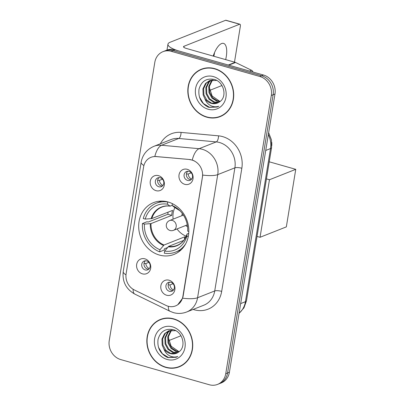 <?xml version="1.0" encoding="UTF-8"?>
<svg xmlns="http://www.w3.org/2000/svg" width="405" height="405" viewBox="0 0 405 405"><rect width="100%" height="100%" fill="white"/><g stroke="black" fill="none" stroke-linecap="round" stroke-linejoin="round"><path stroke-width="0.61" d="M168.1 202.004A27.854 24.614 -111.6 0 0 153.505 202.632A27.854 24.614 -111.6 0 0 138.869 229.594A27.854 24.614 -111.6 0 0 159.413 255.054A27.854 24.614 -111.6 0 0 174.003 254.426A27.854 24.614 -111.6 0 0 188.644 227.458A27.854 24.614 -111.6 0 0 168.1 202.004M142.433 273.851A7.882 6.966 68.4 0 1 136.672 264.354A7.882 6.966 68.4 0 1 144.894 258.835A7.882 6.966 68.4 0 1 150.655 268.328A7.882 6.966 68.4 0 1 142.433 273.851M146.686 260.931A4.728 4.182 -111.6 0 0 144.21 261.038A4.728 4.182 -111.6 0 0 141.725 265.619A4.728 4.182 -111.6 0 0 145.213 269.943A4.728 4.182 -111.6 0 0 147.688 269.836A4.728 4.182 -111.6 0 0 150.174 265.255A4.728 4.182 -111.6 0 0 146.686 260.931M156.052 190.674A7.882 6.966 68.4 0 1 150.29 181.182A7.882 6.966 68.4 0 1 158.512 175.659A7.882 6.966 68.4 0 1 164.273 185.151A7.882 6.966 68.4 0 1 156.052 190.674M160.309 177.755A4.728 4.182 -111.6 0 0 157.828 177.861A4.728 4.182 -111.6 0 0 155.343 182.442A4.728 4.182 -111.6 0 0 158.831 186.766A4.728 4.182 -111.6 0 0 161.311 186.659A4.728 4.182 -111.6 0 0 163.797 182.078A4.728 4.182 -111.6 0 0 160.309 177.755M166.632 295.235A7.882 6.966 68.4 0 1 160.871 285.738A7.882 6.966 68.4 0 1 169.093 280.219A7.882 6.966 68.4 0 1 174.854 289.712A7.882 6.966 68.4 0 1 166.632 295.235M170.885 282.315A4.728 4.182 -111.6 0 0 168.409 282.422A4.728 4.182 -111.6 0 0 165.923 287.003A4.728 4.182 -111.6 0 0 169.411 291.327A4.728 4.182 -111.6 0 0 171.892 291.22A4.728 4.182 -111.6 0 0 174.378 286.639A4.728 4.182 -111.6 0 0 170.885 282.315M184.796 184.331A7.882 6.966 68.4 0 1 179.035 174.839A7.882 6.966 68.4 0 1 187.252 169.315A7.882 6.966 68.4 0 1 193.013 178.813A7.882 6.966 68.4 0 1 184.796 184.331M189.049 171.416A4.728 4.182 -111.6 0 0 186.568 171.523A4.728 4.182 -111.6 0 0 184.083 176.099A4.728 4.182 -111.6 0 0 187.571 180.422A4.728 4.182 -111.6 0 0 190.051 180.316A4.728 4.182 -111.6 0 0 192.537 175.74A4.728 4.182 -111.6 0 0 189.049 171.416M148.756 269.188A4.728 4.182 68.4 0 1 147.496 269.036A4.728 4.182 68.4 0 1 144.134 265.402A4.728 4.182 68.4 0 1 145.43 260.779M162.375 186.011A4.728 4.182 68.4 0 1 161.119 185.86A4.728 4.182 68.4 0 1 157.753 182.23A4.728 4.182 68.4 0 1 159.049 177.603M172.955 290.572A4.728 4.182 68.4 0 1 171.7 290.42A4.728 4.182 68.4 0 1 168.333 286.786A4.728 4.182 68.4 0 1 169.629 282.163M191.119 179.668A4.728 4.182 68.4 0 1 189.859 179.516A4.728 4.182 68.4 0 1 186.497 175.886A4.728 4.182 68.4 0 1 187.788 171.264M189.813 159.681A14.19 12.54 68.4 0 1 192.031 160.096A14.19 12.54 68.4 0 1 202.399 177.182L182.898 296.293A14.19 12.54 68.4 0 1 175.537 305.912A14.19 12.54 68.4 0 1 165.949 305.405L134.339 289.955A14.19 12.54 68.4 0 1 126.122 273.694L143.603 166.941A14.19 12.54 68.4 0 1 150.964 157.322A14.19 12.54 68.4 0 1 156.178 156.588L190.142 159.55L194.056 160.699M214.741 68.642A25.49 22.528 -111.6 0 0 201.386 69.215A25.49 22.528 -111.6 0 0 187.991 93.889A25.49 22.528 -111.6 0 0 206.793 117.187A25.49 22.528 -111.6 0 0 220.148 116.615A25.49 22.528 -111.6 0 0 233.543 91.935A25.49 22.528 -111.6 0 0 214.741 68.642M202.308 68.875A25.49 22.528 -111.6 0 0 199.964 70.136M173.765 318.872A25.49 22.528 -111.6 0 0 160.41 319.444A25.49 22.528 -111.6 0 0 147.015 344.123A25.49 22.528 -111.6 0 0 165.817 367.416A25.49 22.528 -111.6 0 0 179.172 366.844A25.49 22.528 -111.6 0 0 192.562 342.169A25.49 22.528 -111.6 0 0 173.765 318.872M161.332 319.105A25.49 22.528 -111.6 0 0 158.988 320.365M143.917 165.488A18.392 4.825 9.3 0 1 141.137 162.248C142.575 154.74 146.823 149.435 153.885 146.337A21.02 18.579 68.4 0 1 161.61 145.248L199.088 148.696A21.02 18.579 68.4 0 1 202.378 149.313A21.02 18.579 68.4 0 1 217.738 174.626A18.392 4.825 -170.7 0 1 202.773 175.066L183.121 296.202L182.614 298.181L177.785 304.707M162.987 51.663L166.642 50.215A15.765 13.932 -111.6 0 1 174.904 49.861L263.452 75.016A15.765 13.932 -111.6 0 1 274.975 94.006L229.407 372.261A15.765 13.932 -111.6 0 1 221.231 382.948L219.399 383.672A15.765 13.932 -111.6 0 0 227.58 372.985L273.142 94.73A15.765 13.932 -111.6 0 0 261.62 75.745L173.077 50.584A15.765 13.932 -111.6 0 0 164.815 50.939A15.765 13.932 -111.6 0 1 173.077 50.584L261.62 75.745A15.765 13.932 -111.6 0 1 273.142 94.73L227.58 372.985A15.765 13.932 -111.6 0 1 219.399 383.672L217.571 384.396A15.765 13.932 -111.6 0 0 225.747 373.709L271.315 95.453A15.765 13.932 -111.6 0 0 259.792 76.469L171.249 51.308A15.765 13.932 -111.6 0 0 162.987 51.663A15.765 13.932 -111.6 0 0 154.806 62.35L109.244 340.605A15.765 13.932 -111.6 0 0 120.766 359.589L209.309 384.75A15.765 13.932 -111.6 0 0 217.571 384.396M182.614 298.181A18.392 4.825 9.3 0 0 197.579 297.741L217.738 174.626L234.89 167.837A21.02 18.579 -111.6 0 0 219.525 142.525A21.02 18.579 -111.6 0 0 216.24 141.907L178.762 138.464L161.61 145.248A18.392 7.857 95.3 0 0 154.826 156.436L190.142 159.55M177.501 367.148A25.49 22.528 -111.6 0 0 180.078 366.459M218.477 116.913A25.49 22.528 -111.6 0 0 221.054 116.23M220.052 116.372A25.226 22.295 -111.6 0 0 233.305 91.945A25.226 22.295 -111.6 0 0 214.701 68.891A25.226 22.295 -111.6 0 0 201.482 69.457A25.226 22.295 -111.6 0 0 188.229 93.879A25.226 22.295 -111.6 0 0 206.833 116.939A25.226 22.295 -111.6 0 0 220.052 116.372L221.879 115.643A25.226 22.295 -111.6 0 0 223.398 114.969M219.226 100.936L212.159 96.036L209.284 87.374M219.945 101.574L216.685 101.149L211.906 98.04L208.97 92.71L208.727 86.559L211.309 81.208L212.615 79.932M220.3 101.301L217.409 100.86L212.635 97.757L209.699 92.426L209.456 86.27L212.033 80.924L213.03 79.912M218.573 102.505L213.779 102.298L209.005 99.19L206.069 93.859L205.826 87.708L208.403 82.357L211.03 80.165M218.923 102.298L214.503 102.009L209.729 98.906L206.793 93.575L206.55 87.419L209.132 82.073L211.415 80.084M204.869 98.754A11.877 10.495 -111.6 0 0 211.202 103.321A11.877 10.495 -111.6 0 0 217.424 103.052A11.877 10.495 -111.6 0 0 219.799 101.68C227.478 96.754 223.859 81.896 214.478 79.501C206.54 77.892 201.386 81.116 199.017 89.176C198.085 97.509 201.174 103.493 208.281 107.133L209.066 107.381L217.181 107.036L218.776 106.267C215.916 107.203 213.045 106.885 210.154 105.31C207.699 103.908 205.937 101.726 204.869 98.754L203.163 95.008L202.92 88.857L205.502 83.506L209.532 80.63L216.645 80.428M217.49 103.027L211.602 103.164L206.823 100.055L203.892 94.724L203.649 88.568L206.226 83.222L209.896 80.494M213.44 76.601A17.132 15.142 -111.6 0 0 195.575 88.599A17.132 15.142 -111.6 0 0 208.094 109.228A17.132 15.142 -111.6 0 0 225.96 97.23A17.132 15.142 -111.6 0 0 213.44 76.601M204.884 68.187A25.226 22.295 -111.6 0 0 203.31 68.734L201.482 69.457M217.358 106.966L209.405 107.249L203.376 103.513L199.437 97.043M214.554 52.534A16.818 6.515 -74.1 0 1 214.437 53.318A16.818 6.515 -74.1 0 1 213.84 56.26M225.671 59.621A16.818 6.515 105.9 0 0 226.263 56.68A16.818 6.515 105.9 0 0 223.545 43.396A16.818 6.515 105.9 0 0 213.202 56.077M228.693 65.185A2.627 2.324 -111.6 0 0 228.293 65.028L179.567 51.182A21.02 5.513 -170.7 0 1 167.969 44.165A21.02 5.513 -170.7 0 1 170.07 42.267L225.631 20.275A2.627 1.018 -74.1 0 1 225.939 20.25L239.922 24.224A2.627 1.018 105.9 0 0 239.613 24.249L184.052 46.241A5.255 1.377 9.3 0 0 183.526 46.717A5.255 1.377 9.3 0 0 186.427 48.468L235.153 62.314A2.627 2.324 68.4 0 1 235.553 62.466L251.556 70.288A2.627 2.324 68.4 0 1 252.998 72.049M213.263 56.092A21.02 8.146 105.9 0 0 213.42 55.434M234.48 62.122L240.347 26.3A2.627 1.018 105.9 0 0 239.922 24.224M221.945 85.531L209.638 90.401M179.076 366.601A25.226 22.295 -111.6 0 0 192.329 342.179A25.226 22.295 -111.6 0 0 173.725 319.12A25.226 22.295 -111.6 0 0 160.507 319.687A25.226 22.295 -111.6 0 0 147.248 344.113A25.226 22.295 -111.6 0 0 165.858 367.168A25.226 22.295 -111.6 0 0 179.076 366.601L180.903 365.877A25.226 22.295 -111.6 0 0 182.422 365.199M178.246 351.165L171.183 346.265L168.303 337.603M178.964 351.803L175.704 351.378L170.93 348.275L167.994 342.939L167.751 336.788L170.333 331.442L171.639 330.161M179.324 351.53L176.433 351.094L171.654 347.986L168.723 342.655L168.48 336.504L171.057 331.153L172.054 330.141M177.598 352.735L172.803 352.527L168.024 349.424L165.093 344.093L164.85 337.937L167.427 332.591L170.049 330.394M177.942 352.527L173.527 352.244L168.753 349.135L165.817 343.804L165.574 337.654L168.151 332.302L170.439 330.318M163.888 348.983A11.877 10.495 -111.6 0 0 170.227 353.55A11.877 10.495 -111.6 0 0 176.448 353.281A11.877 10.495 -111.6 0 0 178.823 351.91C186.502 346.984 182.878 332.125 173.502 329.731C165.564 328.121 160.41 331.346 158.041 339.405C157.11 347.738 160.198 353.727 167.305 357.362L168.09 357.61L176.205 357.266L177.795 356.496C174.94 357.433 172.069 357.114 169.179 355.544C166.723 354.142 164.962 351.955 163.888 348.983L162.187 345.242L161.944 339.086L164.521 333.74L168.556 330.86L175.669 330.657M176.509 353.256L170.626 353.393L165.847 350.284L162.911 344.954L162.668 338.803L165.25 333.452L168.92 330.723M172.459 326.83A17.132 15.142 -111.6 0 0 154.599 338.828A17.132 15.142 -111.6 0 0 167.118 359.458A17.132 15.142 -111.6 0 0 184.984 347.46A17.132 15.142 -111.6 0 0 172.459 326.83M163.909 318.421A25.226 22.295 -111.6 0 0 162.334 318.963L160.507 319.687M176.383 357.195L168.429 357.478L162.4 353.742L158.456 347.272M167.518 247.561L164.415 248.791L164.207 250.047L159.636 251.859A26.274 23.222 -111.6 0 1 142.449 223.54L144.413 224.097A24.067 21.273 -111.6 0 0 159.98 249.743L164.015 245.035L184.761 236.824A20.599 18.205 -111.6 0 0 185.773 237.229M161.722 201.093A26.274 23.222 -111.6 0 0 160.942 201.381L156.37 203.189A26.274 23.222 -111.6 0 1 167.786 202.065L167.442 204.176A24.067 21.273 -111.6 0 0 145.233 219.09L151.819 218.589L172.57 210.377A20.599 18.205 -111.6 0 0 171.75 215.384L151.004 223.595L144.413 224.097M172.115 205.436L169.943 206.074L167.442 204.176M183.789 240.378L168.672 246.361L164.643 251.07L164.293 253.181A26.274 23.222 -111.6 0 0 175.714 252.057L180.286 250.244A26.274 23.222 -111.6 0 0 181.05 249.925M142.449 223.54L147.02 221.727L148.19 222.061L167.857 214.275A24.963 22.062 68.4 0 1 168.075 212.154M175.714 252.057A26.274 23.222 -111.6 0 0 185.698 243.795M156.37 203.189A26.274 23.222 -111.6 0 0 143.264 218.533L145.233 219.09M164.643 251.07A24.067 21.273 -111.6 0 0 186.847 236.155L188.269 236.555M159.98 249.743L159.636 251.859M186.847 236.155L186.978 234.146L188.73 233.3M168.151 246.787A20.847 18.422 -111.6 0 0 186.978 234.146L187.242 233.893M170.389 206.12L169.943 206.074A20.847 18.422 -111.6 0 0 151.121 218.72M188.826 231.478L187.667 231.149A24.067 21.273 -111.6 0 0 179.263 210.129A24.067 21.273 -111.6 0 0 172.105 205.502L172.403 203.664M172.105 205.502L174.601 207.4A20.847 18.422 -111.6 0 1 179.896 210.737L174.692 207.451M167.857 214.275L171.75 215.384M184.761 236.824L184.29 239.714M186.244 236.201A19.759 17.466 68.4 0 1 177.015 228.931M173.148 219.156A19.759 17.466 68.4 0 1 174.899 207.542M182.341 213.562A9.983 8.824 -111.6 0 0 181.825 215.723M185.692 225.494A9.983 8.824 -111.6 0 0 187.55 226.719M269.249 161.798L295.756 169.331L286.335 226.881L260.04 237.29L257.023 236.434M260.04 237.29L269.462 179.739L295.756 169.331M266.45 178.883L269.462 179.739M191.231 172.814L188.163 174.028L186.391 173.912M188.163 174.028A5.781 5.108 -111.6 0 0 191.631 179.131M173.072 283.713L170.004 284.928L168.227 284.816M170.004 284.928A5.781 5.108 -111.6 0 0 173.472 290.031M162.491 179.157L159.423 180.372L157.646 180.255M159.423 180.372A5.781 5.108 -111.6 0 0 162.891 185.47M148.873 262.329L145.8 263.544L144.028 263.432M145.8 263.544A5.781 5.108 -111.6 0 0 149.273 268.647M180.969 335.76L168.662 340.635M156.178 156.588L156.512 156.457M221.677 291.372A5.255 1.377 9.3 0 0 214.726 290.952L234.89 167.837A5.255 1.377 9.3 0 1 241.836 168.257L221.677 291.372A26.274 23.222 68.4 0 1 194.273 309.774A26.274 23.222 68.4 0 1 193.155 309.425M203.821 305.203A21.02 18.579 -111.6 0 0 214.726 290.952L197.579 297.741A21.02 18.579 68.4 0 1 186.675 311.987L203.821 305.203M192.279 159.98A18.392 7.857 95.3 0 1 199.088 148.696L216.24 141.907A5.255 2.243 -84.7 0 0 218.523 135.842A26.274 23.222 68.4 0 1 241.836 168.257M125.98 274.818A18.392 4.825 -170.7 0 1 123.231 271.598L141.137 162.248M133.113 289.276A18.392 6.181 116 0 0 134.83 294.106C126.026 289.13 122.158 281.627 123.231 271.598M168.338 306.296A18.392 6.181 116 0 0 170.054 311.318L134.83 294.106M160.365 143.775A26.274 23.222 68.4 0 1 181.045 132.4L218.523 135.842M225.747 373.709L229.407 372.261M271.315 95.453L274.975 94.006M259.792 76.469L263.452 75.016M171.249 51.308L174.904 49.861M181.045 132.4A5.255 2.243 -84.7 0 1 178.762 138.464A21.02 18.579 -111.6 0 0 171.031 139.553L153.885 146.337M239.071 313.252A21.02 18.579 -111.6 0 0 245.44 301.71L270.52 148.569A21.02 18.579 -111.6 0 0 268.328 134.592M265.731 150.463L270.52 148.569A10.51 2.759 9.3 0 0 271.568 147.617L246.493 300.758L243.957 307.83L239.046 313.399M246.493 300.758A10.51 2.759 9.3 0 1 245.44 301.71L240.651 303.603M183.875 47.334L184.052 46.241M228.293 65.028L235.153 62.314M239.613 24.249L225.631 20.275M235.553 62.466L228.754 65.159M249.566 71.072L251.556 70.288M151.004 223.595A20.599 18.205 -111.6 0 0 164.015 245.035M170.135 206.155C167.255 205.76 164.526 206.069 161.949 207.087A20.599 18.205 -111.6 0 0 151.819 218.589M150.301 223.722A20.847 18.422 -111.6 0 0 163.493 245.465M168.672 246.361A20.599 18.205 -111.6 0 0 177.112 245.395C181.926 243.425 185.217 239.659 186.983 234.105M183.409 215.095L169.594 220.563A5.255 4.642 68.4 0 1 172.348 220.447A5.255 4.642 68.4 0 1 176.19 226.775A5.255 4.642 68.4 0 1 173.461 230.339L187.277 224.871M170.054 311.318L173.502 312.64C177.952 313.87 182.346 313.652 186.675 311.987M268.642 132.663L271.436 139.902L271.568 147.617M166.997 50.083L167.969 44.165M169.594 220.563A5.255 5.255 0 0 0 168.232 229.544A5.255 5.255 0 0 0 173.461 230.339M271.78 142.368L271.806 145.547"/></g></svg>
